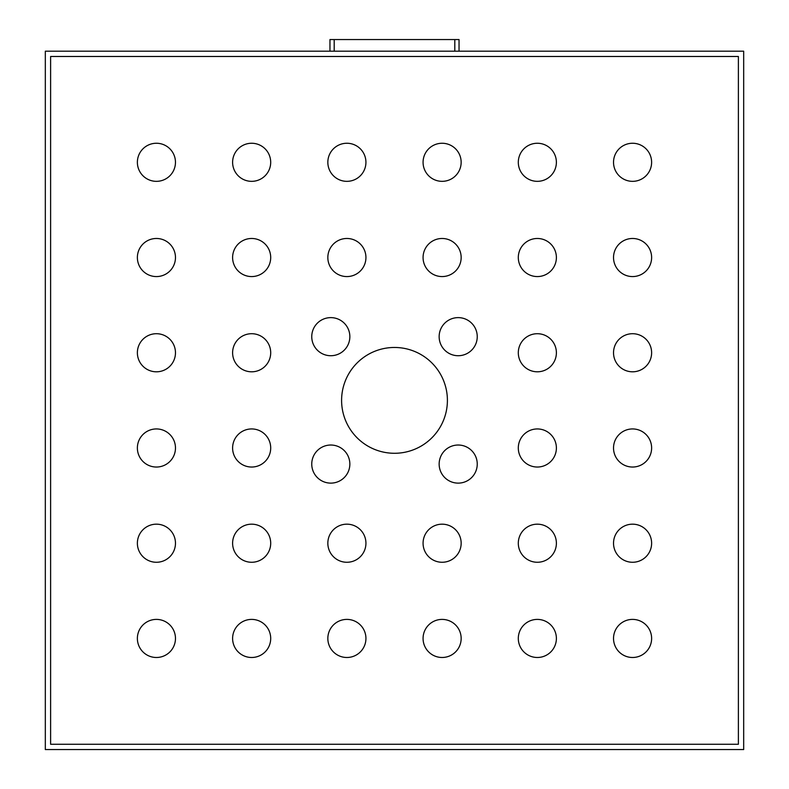<?xml version="1.0" encoding="UTF-8"?>
<svg xmlns="http://www.w3.org/2000/svg" width="789" height="789" viewBox="0 0 789 789"><rect width="100%" height="100%" fill="white"/><g stroke="black" fill="none" stroke-linecap="round" stroke-linejoin="round"><path stroke-width="1.18" d="M743.682 51.196L743.682 749.55L45.318 749.55L45.318 51.196L743.682 51.196M394.5 453.281A52.902 52.902 0 0 1 341.598 400.368A52.902 52.902 0 0 1 394.5 347.466A52.902 52.902 0 0 1 447.402 400.368A52.902 52.902 0 0 1 394.5 453.281M50.614 744.264L738.386 744.264L738.386 56.483L50.614 56.483L50.614 744.264M137.375 638.449A19.044 19.044 0 0 1 165.946 621.949A19.044 19.044 0 0 1 165.946 654.939A19.044 19.044 0 0 1 137.375 638.449M137.375 543.217A19.044 19.044 0 0 1 165.946 526.727A19.044 19.044 0 0 1 165.946 559.717A19.044 19.044 0 0 1 137.375 543.217M137.375 447.984A19.044 19.044 0 0 1 165.946 431.494A19.044 19.044 0 0 1 165.946 464.484A19.044 19.044 0 0 1 137.375 447.984M137.375 352.762A19.044 19.044 0 0 1 165.946 336.262A19.044 19.044 0 0 1 165.946 369.252A19.044 19.044 0 0 1 137.375 352.762M137.375 257.53A19.044 19.044 0 0 1 165.946 241.03A19.044 19.044 0 0 1 165.946 274.02A19.044 19.044 0 0 1 137.375 257.53M137.375 162.297A19.044 19.044 0 0 1 165.946 145.807A19.044 19.044 0 0 1 165.946 178.787A19.044 19.044 0 0 1 137.375 162.297M232.607 638.449A19.044 19.044 0 0 1 261.179 621.949A19.044 19.044 0 0 1 261.179 654.939A19.044 19.044 0 0 1 232.607 638.449M327.839 638.449A19.044 19.044 0 0 1 356.411 621.949A19.044 19.044 0 0 1 356.411 654.939A19.044 19.044 0 0 1 327.839 638.449M423.072 638.449A19.044 19.044 0 0 1 451.633 621.949A19.044 19.044 0 0 1 451.633 654.939A19.044 19.044 0 0 1 423.072 638.449M518.304 638.449A19.044 19.044 0 0 1 546.866 621.949A19.044 19.044 0 0 1 546.866 654.939A19.044 19.044 0 0 1 518.304 638.449M613.526 638.449A19.044 19.044 0 0 1 642.098 621.949A19.044 19.044 0 0 1 642.098 654.939A19.044 19.044 0 0 1 613.526 638.449M232.607 543.217A19.044 19.044 0 0 1 261.179 526.727A19.044 19.044 0 0 1 261.179 559.717A19.044 19.044 0 0 1 232.607 543.217M327.839 543.217A19.044 19.044 0 0 1 356.411 526.727A19.044 19.044 0 0 1 356.411 559.717A19.044 19.044 0 0 1 327.839 543.217M423.072 543.217A19.044 19.044 0 0 1 451.633 526.727A19.044 19.044 0 0 1 451.633 559.717A19.044 19.044 0 0 1 423.072 543.217M518.304 543.217A19.044 19.044 0 0 1 546.866 526.727A19.044 19.044 0 0 1 546.866 559.717A19.044 19.044 0 0 1 518.304 543.217M613.526 543.217A19.044 19.044 0 0 1 642.098 526.727A19.044 19.044 0 0 1 642.098 559.717A19.044 19.044 0 0 1 613.526 543.217M232.607 447.984A19.044 19.044 0 0 1 261.179 431.494A19.044 19.044 0 0 1 261.179 464.484A19.044 19.044 0 0 1 232.607 447.984M311.754 464.07A19.044 19.044 0 0 1 340.325 447.58A19.044 19.044 0 0 1 340.325 480.57A19.044 19.044 0 0 1 311.754 464.07M439.148 464.07A19.044 19.044 0 0 1 467.719 447.58A19.044 19.044 0 0 1 467.719 480.57A19.044 19.044 0 0 1 439.148 464.07M518.304 447.984A19.044 19.044 0 0 1 546.866 431.494A19.044 19.044 0 0 1 546.866 464.484A19.044 19.044 0 0 1 518.304 447.984M613.526 447.984A19.044 19.044 0 0 1 642.098 431.494A19.044 19.044 0 0 1 642.098 464.484A19.044 19.044 0 0 1 613.526 447.984M232.607 352.762A19.044 19.044 0 0 1 261.179 336.262A19.044 19.044 0 0 1 261.179 369.252A19.044 19.044 0 0 1 232.607 352.762M311.754 336.676A19.044 19.044 0 0 1 340.325 320.176A19.044 19.044 0 0 1 340.325 353.166A19.044 19.044 0 0 1 311.754 336.676M439.148 336.676A19.044 19.044 0 0 1 467.719 320.176A19.044 19.044 0 0 1 467.719 353.166A19.044 19.044 0 0 1 439.148 336.676M518.304 352.762A19.044 19.044 0 0 1 546.866 336.262A19.044 19.044 0 0 1 546.866 369.252A19.044 19.044 0 0 1 518.304 352.762M613.526 352.762A19.044 19.044 0 0 1 642.098 336.262A19.044 19.044 0 0 1 642.098 369.252A19.044 19.044 0 0 1 613.526 352.762M232.607 257.53A19.044 19.044 0 0 1 261.179 241.03A19.044 19.044 0 0 1 261.179 274.02A19.044 19.044 0 0 1 232.607 257.53M327.839 257.53A19.044 19.044 0 0 1 356.411 241.03A19.044 19.044 0 0 1 356.411 274.02A19.044 19.044 0 0 1 327.839 257.53M423.072 257.53A19.044 19.044 0 0 1 451.633 241.03A19.044 19.044 0 0 1 451.633 274.02A19.044 19.044 0 0 1 423.072 257.53M518.304 257.53A19.044 19.044 0 0 1 546.866 241.03A19.044 19.044 0 0 1 546.866 274.02A19.044 19.044 0 0 1 518.304 257.53M613.526 257.53A19.044 19.044 0 0 1 642.098 241.03A19.044 19.044 0 0 1 642.098 274.02A19.044 19.044 0 0 1 613.526 257.53M232.607 162.297A19.044 19.044 0 0 1 261.179 145.807A19.044 19.044 0 0 1 261.179 178.787A19.044 19.044 0 0 1 232.607 162.297M327.839 162.297A19.044 19.044 0 0 1 356.411 145.807A19.044 19.044 0 0 1 356.411 178.787A19.044 19.044 0 0 1 327.839 162.297M423.072 162.297A19.044 19.044 0 0 1 451.633 145.807A19.044 19.044 0 0 1 451.633 178.787A19.044 19.044 0 0 1 423.072 162.297M518.304 162.297A19.044 19.044 0 0 1 546.866 145.807A19.044 19.044 0 0 1 546.866 178.787A19.044 19.044 0 0 1 518.304 162.297M613.526 162.297A19.044 19.044 0 0 1 642.098 145.807A19.044 19.044 0 0 1 642.098 178.787A19.044 19.044 0 0 1 613.526 162.297M459.04 51.196L459.04 39.558L459.04 51.196M329.96 51.196L329.96 39.558L459.04 39.558M374.4 39.558L357.466 39.558M393.445 39.558L376.511 39.558M412.489 39.558L395.555 39.558M454.809 51.196L454.809 39.558M334.191 51.196L334.191 39.558"/></g></svg>

